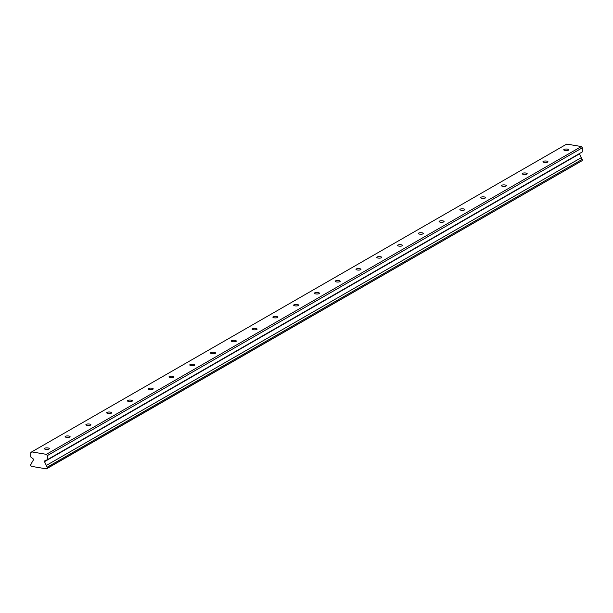 <?xml version="1.0" encoding="UTF-8"?>
<svg xmlns="http://www.w3.org/2000/svg" width="613" height="613" viewBox="0 0 613 613"><rect width="100%" height="100%" fill="white"/><g stroke="black" fill="none" stroke-linecap="round" stroke-linejoin="round"><path stroke-width="0.92" d="M568.45 150.17A2.49 0.766 0.3 0 0 568.741 149.81A2.49 0.766 0.3 0 0 566.849 149.059A2.49 0.766 0.3 0 0 564.044 149.426A2.49 0.766 0.3 0 0 563.753 149.787A2.49 0.766 0.3 0 0 565.638 150.537A2.49 0.766 0.3 0 0 568.45 150.17M49.032 449.007A2.49 0.766 0.3 0 0 49.324 448.647A2.49 0.766 0.3 0 0 47.439 447.896A2.49 0.766 0.3 0 0 44.634 448.264A2.49 0.766 0.3 0 0 44.343 448.624A2.49 0.766 0.3 0 0 46.228 449.375A2.49 0.766 0.3 0 0 49.032 449.007M69.813 437.054A2.49 0.766 0.3 0 0 70.104 436.694A2.49 0.766 0.3 0 0 68.212 435.943A2.49 0.766 0.3 0 0 65.407 436.31A2.49 0.766 0.3 0 0 65.116 436.671A2.49 0.766 0.3 0 0 67.009 437.421A2.49 0.766 0.3 0 0 69.813 437.054M90.586 425.1A2.49 0.766 0.3 0 0 90.877 424.74A2.49 0.766 0.3 0 0 88.992 423.989A2.49 0.766 0.3 0 0 86.188 424.357A2.49 0.766 0.3 0 0 85.897 424.717A2.49 0.766 0.3 0 0 87.782 425.468A2.49 0.766 0.3 0 0 90.586 425.1M111.367 413.147A2.49 0.766 0.3 0 0 111.658 412.787A2.49 0.766 0.3 0 0 109.765 412.036A2.49 0.766 0.3 0 0 106.961 412.403A2.49 0.766 0.3 0 0 106.67 412.764A2.49 0.766 0.3 0 0 108.562 413.514A2.49 0.766 0.3 0 0 111.367 413.147M132.14 401.193A2.49 0.766 0.3 0 0 132.431 400.833A2.49 0.766 0.3 0 0 130.546 400.082A2.49 0.766 0.3 0 0 127.734 400.45A2.49 0.766 0.3 0 0 127.443 400.81A2.49 0.766 0.3 0 0 129.335 401.561A2.49 0.766 0.3 0 0 132.14 401.193M152.921 389.24A2.49 0.766 0.3 0 0 153.212 388.88A2.49 0.766 0.3 0 0 151.319 388.129A2.49 0.766 0.3 0 0 148.515 388.496A2.49 0.766 0.3 0 0 148.223 388.857A2.49 0.766 0.3 0 0 150.108 389.607A2.49 0.766 0.3 0 0 152.921 389.24M173.694 377.286A2.49 0.766 0.3 0 0 173.985 376.926A2.49 0.766 0.3 0 0 172.1 376.175A2.49 0.766 0.3 0 0 169.288 376.543A2.49 0.766 0.3 0 0 168.996 376.903A2.49 0.766 0.3 0 0 170.889 377.654A2.49 0.766 0.3 0 0 173.694 377.286M194.474 365.333A2.49 0.766 0.3 0 0 194.765 364.973A2.49 0.766 0.3 0 0 192.873 364.222A2.49 0.766 0.3 0 0 190.068 364.589A2.49 0.766 0.3 0 0 189.777 364.95A2.49 0.766 0.3 0 0 191.662 365.7A2.49 0.766 0.3 0 0 194.474 365.333M215.247 353.379A2.49 0.766 0.3 0 0 215.538 353.019A2.49 0.766 0.3 0 0 213.646 352.268A2.49 0.766 0.3 0 0 210.841 352.636A2.49 0.766 0.3 0 0 210.55 352.996A2.49 0.766 0.3 0 0 212.443 353.747A2.49 0.766 0.3 0 0 215.247 353.379M236.02 341.426A2.49 0.766 0.3 0 0 236.311 341.066A2.49 0.766 0.3 0 0 234.427 340.315A2.49 0.766 0.3 0 0 231.622 340.682A2.49 0.766 0.3 0 0 231.331 341.043A2.49 0.766 0.3 0 0 233.216 341.793A2.49 0.766 0.3 0 0 236.02 341.426M256.801 329.472A2.49 0.766 0.3 0 0 257.092 329.112A2.49 0.766 0.3 0 0 255.2 328.361A2.49 0.766 0.3 0 0 252.395 328.729A2.49 0.766 0.3 0 0 252.104 329.089A2.49 0.766 0.3 0 0 253.997 329.84A2.49 0.766 0.3 0 0 256.801 329.472M277.574 317.519A2.49 0.766 0.3 0 0 277.865 317.159A2.49 0.766 0.3 0 0 275.98 316.408A2.49 0.766 0.3 0 0 273.176 316.775A2.49 0.766 0.3 0 0 272.885 317.136A2.49 0.766 0.3 0 0 274.77 317.886A2.49 0.766 0.3 0 0 277.574 317.519M298.355 305.565A2.49 0.766 0.3 0 0 298.646 305.205A2.49 0.766 0.3 0 0 296.753 304.454A2.49 0.766 0.3 0 0 293.949 304.822A2.49 0.766 0.3 0 0 293.658 305.182A2.49 0.766 0.3 0 0 295.55 305.933A2.49 0.766 0.3 0 0 298.355 305.565M319.128 293.612A2.49 0.766 0.3 0 0 319.419 293.252A2.49 0.766 0.3 0 0 317.534 292.501A2.49 0.766 0.3 0 0 314.722 292.868A2.49 0.766 0.3 0 0 314.431 293.229A2.49 0.766 0.3 0 0 316.323 293.979A2.49 0.766 0.3 0 0 319.128 293.612M339.909 281.658A2.49 0.766 0.3 0 0 340.2 281.298A2.49 0.766 0.3 0 0 338.307 280.547A2.49 0.766 0.3 0 0 335.503 280.915A2.49 0.766 0.3 0 0 335.211 281.275A2.49 0.766 0.3 0 0 337.096 282.026A2.49 0.766 0.3 0 0 339.909 281.658M360.682 269.705A2.49 0.766 0.3 0 0 360.973 269.345A2.49 0.766 0.3 0 0 359.088 268.594A2.49 0.766 0.3 0 0 356.276 268.961A2.49 0.766 0.3 0 0 355.984 269.322A2.49 0.766 0.3 0 0 357.877 270.072A2.49 0.766 0.3 0 0 360.682 269.705M381.462 257.751A2.49 0.766 0.3 0 0 381.753 257.391A2.49 0.766 0.3 0 0 379.861 256.64A2.49 0.766 0.3 0 0 377.056 257.008A2.49 0.766 0.3 0 0 376.765 257.368A2.49 0.766 0.3 0 0 378.65 258.119A2.49 0.766 0.3 0 0 381.462 257.751M402.235 245.798A2.49 0.766 0.3 0 0 402.526 245.438A2.49 0.766 0.3 0 0 400.634 244.687A2.49 0.766 0.3 0 0 397.829 245.054A2.49 0.766 0.3 0 0 397.538 245.415A2.49 0.766 0.3 0 0 399.431 246.165A2.49 0.766 0.3 0 0 402.235 245.798M423.008 233.844A2.49 0.766 0.3 0 0 423.299 233.484A2.49 0.766 0.3 0 0 421.415 232.733A2.49 0.766 0.3 0 0 418.61 233.101A2.49 0.766 0.3 0 0 418.319 233.461A2.49 0.766 0.3 0 0 420.204 234.212A2.49 0.766 0.3 0 0 423.008 233.844M443.789 221.891A2.49 0.766 0.3 0 0 444.08 221.531A2.49 0.766 0.3 0 0 442.188 220.78A2.49 0.766 0.3 0 0 439.383 221.147A2.49 0.766 0.3 0 0 439.092 221.508A2.49 0.766 0.3 0 0 440.985 222.258A2.49 0.766 0.3 0 0 443.789 221.891M464.562 209.937A2.49 0.766 0.3 0 0 464.853 209.577A2.49 0.766 0.3 0 0 462.968 208.826A2.49 0.766 0.3 0 0 460.164 209.194A2.49 0.766 0.3 0 0 459.873 209.554A2.49 0.766 0.3 0 0 461.758 210.305A2.49 0.766 0.3 0 0 464.562 209.937M485.343 197.984A2.49 0.766 0.3 0 0 485.634 197.624A2.49 0.766 0.3 0 0 483.741 196.873A2.49 0.766 0.3 0 0 480.937 197.24A2.49 0.766 0.3 0 0 480.646 197.601A2.49 0.766 0.3 0 0 482.538 198.351A2.49 0.766 0.3 0 0 485.343 197.984M506.116 186.03A2.49 0.766 0.3 0 0 506.407 185.67A2.49 0.766 0.3 0 0 504.522 184.919A2.49 0.766 0.3 0 0 501.71 185.287A2.49 0.766 0.3 0 0 501.419 185.647A2.49 0.766 0.3 0 0 503.311 186.398A2.49 0.766 0.3 0 0 506.116 186.03M526.896 174.077A2.49 0.766 0.3 0 0 527.188 173.717A2.49 0.766 0.3 0 0 525.295 172.966A2.49 0.766 0.3 0 0 522.491 173.333A2.49 0.766 0.3 0 0 522.199 173.694A2.49 0.766 0.3 0 0 524.084 174.444A2.49 0.766 0.3 0 0 526.896 174.077M547.67 162.123A2.49 0.766 0.3 0 0 547.961 161.763A2.49 0.766 0.3 0 0 546.076 161.012A2.49 0.766 0.3 0 0 543.264 161.38A2.49 0.766 0.3 0 0 542.972 161.74A2.49 0.766 0.3 0 0 544.865 162.491A2.49 0.766 0.3 0 0 547.67 162.123M31.723 451.888L566.719 144.086L581.354 146.545L46.358 454.348L31.723 451.888L30.719 452.8L30.696 456.915L33.363 459.022A0.552 0.467 60.1 0 1 33.5 459.827L31.638 462.968A1.601 1.349 60.1 0 1 30.658 464.34L30.65 465.581L31.646 466.386A1.601 1.349 60.1 0 1 33.546 466.708L44.381 468.524A1.601 1.349 60.1 0 1 46.282 468.845L582.281 160.575L582.289 159.334L47.293 467.137A1.601 1.349 60.1 0 1 46.327 465.436L44.504 461.673L579.5 153.871A0.552 0.467 -119.9 0 1 579.4 153.587M582.289 159.334A1.601 1.349 60.1 0 1 581.323 157.633L579.5 153.871M44.504 461.673A0.552 0.467 60.1 0 1 44.657 460.922L47.331 459.712L47.354 455.597L46.358 454.348M47.331 459.712L582.327 151.909L582.35 147.794L581.354 146.545M46.695 468.914L47.293 468.378L47.293 467.137M582.35 147.794L47.354 455.597M31.332 463.949L30.658 464.34M581.323 157.633L46.327 465.436M582.281 160.575L47.293 468.378"/></g></svg>
